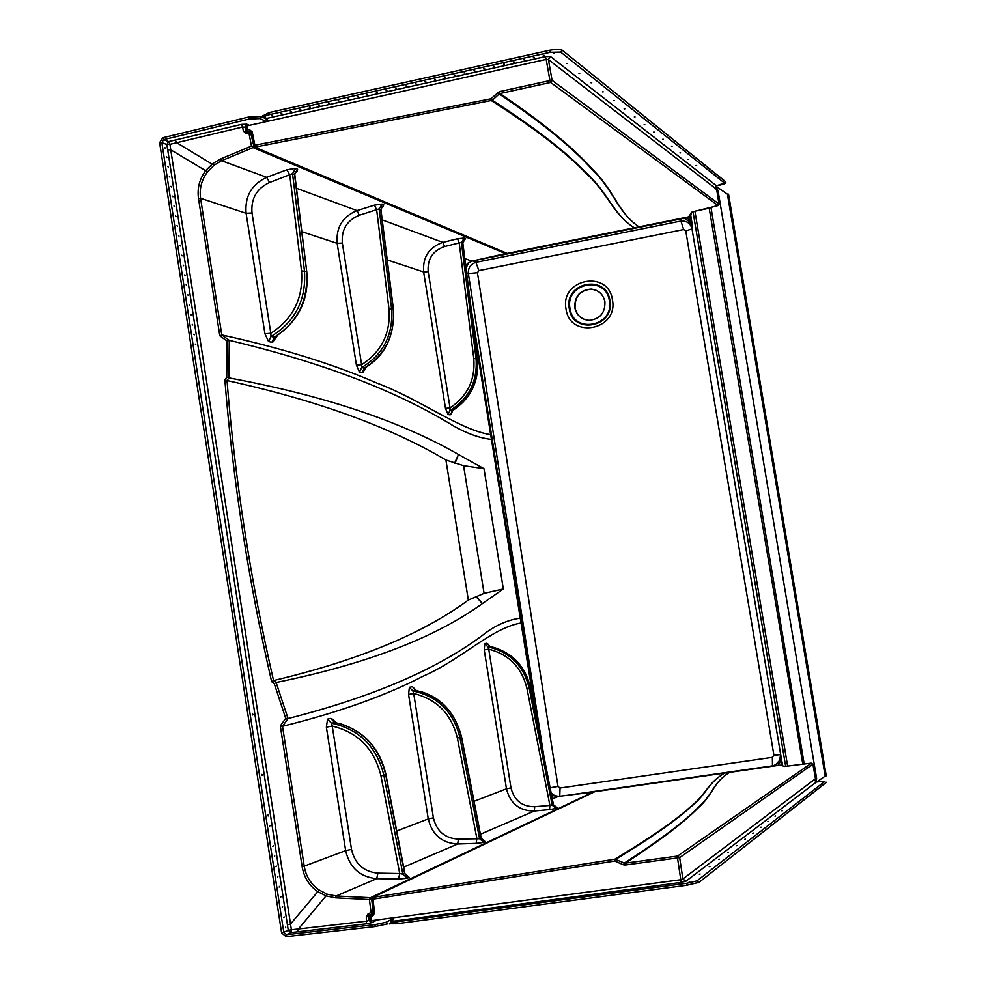<?xml version="1.0" encoding="UTF-8"?>
<svg xmlns="http://www.w3.org/2000/svg" width="986" height="986" viewBox="0 0 986 986"><rect width="100%" height="100%" fill="white"/><g stroke="black" fill="none" stroke-linecap="round" stroke-linejoin="round"><path stroke-width="1.48" d="M604.923 301.753C605.268 312.845 600.055 319.045 589.283 320.364C581.444 319.674 576.613 315.434 574.776 307.632C574.53 296.096 580.039 289.921 591.292 289.071C598.675 290.106 603.222 294.333 604.923 301.753M584.599 319.526C579.361 317.356 576.181 313.425 575.048 307.731C574.813 296.207 580.31 290.032 591.563 289.181L596.086 290.254M551.162 793.003L555.512 796.306M715.565 186.255L718.005 190.52L714.924 187.969L716.748 189.928L718.967 203.991L552.074 80.334L548.401 59.616L714.924 187.969L716.452 185.775L550.471 56.559L548.401 59.616L546.33 59.382L545.184 56.658L546.33 59.382M814.978 779.076L816.605 778.361L718.005 190.52L716.81 190.175M694.575 283.685L773.911 755.227L772.346 757.334L560.048 788.024L558.002 786.446L477.446 272.728L478.888 270.608L683.668 229.541L685.788 230.958L694.575 283.685M816.778 781.923L825.171 776.118L727.434 194.193L715.725 186.12M816.605 778.361L816.322 781.59L814.917 780.555L816.605 778.361M727.434 194.193L825.602 776.031L727.89 194.168L728.58 194.316L826.256 775.797L825.171 776.118M686.379 217.339L690.52 220.457L692.529 226.681L689.559 221.788L683.705 217.881M689.892 216.439L690.52 220.457L689.559 221.788M687.23 217.166L686.909 220.051M685.627 217.487L683.89 218.67M685.541 217.512L683.84 218.633L681.153 218.387M776.771 765.592L775.021 765.309L779.495 760.526L780.69 754.647L691.999 228.875C690.459 223.317 686.749 220.716 680.895 221.049L683.668 229.541M775.082 765.826L772.531 766.196M776.857 765.58L775.058 765.259M777.436 765.493L775.649 764.692L772.593 765.949L574.333 794.433M780.974 757.47L780.813 761.328L778.484 764.384L777.523 763.102M778.693 765.309L778.484 764.384L778.053 765.407M781.479 765.037L780.813 761.328L779.495 760.526M553.627 795.714L557.78 796.454M550.139 787.789L558.002 786.446M560.048 788.024L559.765 796.232M772.346 757.334L772.494 765.826L567.172 795.32M773.911 755.227L780.69 754.647L782.674 765.814M685.788 230.958L691.999 228.875L692.529 226.681L690.73 215.133M474.204 260.624L681.375 218.843L680.895 221.049L475.893 262.35L478.888 270.608M472.873 260.92L475.893 262.35C470.618 264.088 468.091 267.81 468.338 273.529L477.446 272.728M471.887 261.142L468.51 263.102L465.897 267.181M468.214 262.929L467.66 263.41L468.486 263.102M552.394 793.866L551.655 794.58M553.479 794.691L552.912 795.382M467.968 264.741L467.019 264.063M467.216 265.85L466.095 265.246M716.637 187.241L715.133 188.683M164.835 147.493L165.093 148.147L164.835 147.493M166.88 157.501L166.375 156.848L166.88 157.501M168.396 167.312L167.891 166.659L168.396 167.312M169.912 177.135L169.407 176.482L169.912 177.135M171.428 186.958L170.923 186.305L171.428 186.958M172.944 196.781L172.451 196.14L172.944 196.781M174.46 206.616L173.967 205.975L174.46 206.616M175.989 216.452L175.483 215.811L175.989 216.452M177.505 226.287L177.012 225.658L177.505 226.287M179.021 236.135L178.528 235.506L179.021 236.135M180.549 245.995L180.056 245.354L180.549 245.995M182.065 255.842L181.584 255.214L182.065 255.842M183.593 265.702L183.1 265.074L183.593 265.702M185.121 275.575L184.629 274.946L185.121 275.575M186.637 285.447L186.157 284.818L186.637 285.447M188.166 295.319L187.685 294.691L188.166 295.319M189.694 305.204L189.213 304.575L189.694 305.204M191.222 315.089L190.742 314.46L191.222 315.089M192.751 324.973L192.27 324.357L192.751 324.973M194.279 334.87L193.798 334.254L194.279 334.87M195.807 344.767L195.327 344.151L195.807 344.767M285.767 927.099L285.435 927.74L285.767 927.099M284.19 916.918L283.857 917.559L284.19 916.918M282.625 906.75L282.292 907.391L282.625 906.75M281.047 896.582L280.727 897.211L281.047 896.582M279.482 886.414L279.149 887.043L279.482 886.414M277.916 876.258L277.584 876.887L277.916 876.258M276.339 866.102L276.018 866.731L276.339 866.102M274.774 855.959L274.441 856.575L274.774 855.959M273.208 845.803L272.875 846.419L273.208 845.803M270.078 825.528L269.745 826.145L270.078 825.528M268.512 815.41L268.106 814.867L268.18 816.014L268.512 815.41M262.264 774.934L261.845 774.392L261.931 775.526L262.264 774.934M252.909 714.369L252.478 713.827L252.576 714.949L252.909 714.369M249.421 125.345L246.771 124.174L244.861 127.145L246.29 127.761M246.771 124.174L241.336 124.421L242.605 127.021L244.861 127.145L246.537 131.804M370.243 919.815L369.01 920.431L371.784 922.674L377.194 919.913M241.336 124.421L168.717 141.577L163.725 139.63L161.84 142.6L166.844 144.523L167.719 149.884L170.751 149.798L169.962 144.313L242.605 127.021L243.394 131.163L246.106 133.455L249.027 133.369L251.467 146.076L220.445 159.017L212.446 163.812L205.803 170.529C199.542 178.885 197.101 188.166 198.494 198.359L219.816 335.807L227.15 341.107L226.731 377.231L224.857 379.955C232.979 481.045 248.583 581.604 271.631 681.659L274.256 683.643L285.718 718.338L280.32 725.93L302.184 866.928C304.045 877.454 309.271 885.736 317.874 891.751L326.354 896.003L335.548 897.839L369.442 899.54L371.044 912.703L368.197 913.652L366.311 916.82L368.53 916.512L369.282 915.291M373.374 912.962L371.044 912.703L372.572 914.17L373.386 913.098M552.32 798.919L558.347 796.405L592.906 792.14L370.588 897.691L371.734 898.591M368.197 913.652L369.208 915.291L372.807 914.096L373.349 912.974L371.599 898.653L370.588 897.691M371.549 898.665L369.442 899.54L370.563 897.704L336.14 895.991L376.701 878.674L398.529 879.068L407.452 878.218L409.202 877.392L406.183 875.839M403.668 867.138L457.677 844.004L476.139 843.387L483.941 842.401L485.358 841.736L482.881 840.824M480.416 834.242L534.35 811.022L549.572 809.592L556.338 808.458L557.472 807.941L556.585 807.522M551.445 794.457L558.396 796.405M280.32 725.93L282.526 726.288C338.765 712.373 385.686 695.66 423.314 676.125C461.842 659.252 491.225 628.168 521.052 622.979L535.928 715.22M336.472 722.824L331.703 718.634L334.611 722.467M416.363 690.557L412.764 687.008L415.168 690.336M490.104 646.545L487.528 643.587L489.389 646.372M474.044 331.493L520.263 618.197C509.072 619.652 497.905 624.286 486.788 632.063C440.841 667.707 374.594 696.535 288.035 718.535L276.117 682.497C366.176 664.133 434.937 637.843 482.388 603.592L503.341 588.962L484.077 593.35L463.593 465.688L445.906 460.006L468.325 600.055L484.077 593.35M282.526 726.288L288.035 718.535L285.718 718.338M463.593 465.688L483.978 468.658L458.478 454.472C400.341 421.047 323.802 395.522 228.863 377.885L229.282 340.355C321.867 362.367 396.68 390.924 453.745 426.051C467.278 433.667 479.849 438.117 491.435 439.411L521.052 622.992M483.978 468.658L503.341 588.962M454.484 463.334L458.478 454.472L455.002 463.494M227.15 341.107L229.307 340.355L221.788 334.944L200.589 198.285C199.271 188.597 201.588 179.785 207.565 171.847L213.987 165.266L221.579 160.718L253.082 147.58L505.498 253.612L471.912 261.117L467.241 263.755L465.712 265.776M490.683 434.703L490.683 434.653C459.353 429.773 420.282 399.305 376.8 383.036C333.367 364.13 281.7 348.095 221.813 334.944L219.816 335.807M476.275 596.234L482.4 603.592L475.819 596.419M468.325 600.055C422.895 633.665 357.967 660.497 273.553 680.55L273.541 680.55C250.641 581.062 235.124 481.057 227.014 380.547C316.999 400.353 389.963 426.839 445.906 460.006M224.857 379.955L227.026 380.547L228.863 377.885M271.631 681.659L273.541 680.55L276.117 682.497M452.143 410.854L450.799 414.576L452.87 410.459M364.734 367.988L363.723 368.813L362.934 372.412L366.163 367.162M274.626 337.175L272.826 342.043L277.485 335.45M505.571 253.599L471.937 261.13L464.813 258.591M294.925 173.191L297.341 171.12L297.587 169.198L295.603 168.372L286.926 169.777L266.701 177.32L221.579 160.718L220.445 159.017M381.323 207.602L383.258 206.284L383.714 204.755L382.112 204.102L374.446 205.137L357.043 210.61L296.466 188.277M463.519 240.485L465.565 238.587L464.283 238.057L457.541 238.735L442.887 242.383L382.235 219.915M253.082 147.58L253.772 146.372L253.082 147.58L251.467 146.076L253.71 146.359M253.957 146.446L250.407 131.742M247.338 131.779L243.394 131.163M444.575 246.574L442.887 242.383C429.009 247.252 422.587 257.112 423.635 271.976L445.499 408.364L450.035 407.896L428.183 271.668C427.295 259.071 432.755 250.703 444.575 246.574L461.411 242.383L462.841 243.098L477.495 358.793M359.286 215.281L357.043 210.61C342.549 216.587 335.918 227.495 337.15 243.345L356.427 365.165L361.615 364.709L342.339 243.049C341.304 229.59 346.961 220.334 359.286 215.281L379.142 208.884L380.966 209.845L393.414 309.296M269.572 182.496L266.701 177.32C251.578 184.37 244.713 196.362 246.106 213.284L264.926 333.749L270.817 333.28L252.022 213.001C250.838 198.63 256.693 188.462 269.572 182.496L292.534 173.647L294.826 174.916L306.732 271.507M487.528 643.587L489.882 646.496C511.303 651.598 524.811 665.34 530.406 687.723L553.429 804.588L552.197 805.242L529.186 688.08C523.628 665.673 509.848 651.931 487.848 646.865L488.723 649.158L484.212 649.91L506.471 788.812C510.206 803.602 519.499 811.01 534.35 811.022L534.695 806.721C522.075 806.733 514.162 800.459 510.982 787.888L488.723 649.158C509.084 654.482 521.828 667.621 526.968 688.548L549.88 805.291L549.572 809.592M461.584 737.01L481.131 837.89L479.578 838.753L459.907 737.528C453.56 711.941 437.883 696.412 412.887 690.952L413.701 693.503L408.549 694.403L428.257 818.91C432.09 834.797 441.901 843.166 457.677 844.004L458.441 839.111C445.019 838.42 436.675 831.334 433.396 817.85L413.701 693.503C436.934 699.259 451.477 714.123 457.368 738.083L476.867 838.494L476.139 843.387M335.548 897.839L336.14 895.991L327.414 894.253L319.181 890.05C310.997 884.343 306.03 876.492 304.255 866.484L282.514 726.288M385.908 774.614L404.778 872.992L402.843 874.151L383.874 775.341C376.788 746.599 359.311 729.221 331.444 723.206L332.233 726.078L326.366 727.126L345.655 850.622C349.599 867.668 359.952 877.022 376.701 878.674L377.934 873.152C363.686 871.772 354.874 863.847 351.509 849.39L332.233 726.078C358.165 732.401 374.409 749.04 380.978 775.982L399.712 873.547L398.529 879.068M463.95 240.029L464.936 239.734M465.565 238.587L462.693 242.901L477.372 358.768C479.073 381.483 470.642 398.837 452.081 410.854L450.799 414.576M452.401 410.694L449.949 410.496C469.028 398.578 477.729 381.212 476.041 358.399L461.411 242.383L464.283 238.057M457.541 238.735L459.205 242.926L473.785 358.534L477.507 358.83C479.221 381.496 470.79 398.825 452.192 410.842L451.452 411.482M473.785 358.534C475.449 379.733 467.537 396.187 450.035 407.896L449.949 410.496L448.051 414.539L450.183 414.872M381.902 206.801L383.258 206.284M383.714 204.755L380.756 209.537L393.217 309.247C395.053 335.092 385.44 354.726 364.352 368.111L362.182 372.659L362.934 372.412M393.217 309.247L393.426 309.407C394.56 336.436 384.934 356.008 364.537 368.111L361.665 367.581C383.431 354.294 393.402 334.673 391.578 308.729L379.142 208.884L382.112 204.102M374.446 205.137L376.664 209.821L388.989 308.852C390.801 333.034 381.681 351.645 361.615 364.709L361.665 367.581L359.496 372.141L362.182 372.659M295.59 171.921L297.341 171.12M297.587 169.198L294.518 174.448L306.757 271.668C309.259 299.608 298.536 321.448 274.589 337.187L275.18 336.855M306.486 271.409C308.495 300.311 297.772 322.237 274.318 337.187L271.914 342.265L272.826 342.043M274.49 337.249L270.99 336.472C295.27 321.707 306.424 299.793 304.452 270.756L292.534 173.647L295.603 168.372M286.926 169.777L289.748 174.978L301.519 270.867C303.478 297.957 293.249 318.761 270.817 333.28L270.99 336.472L268.562 341.575L271.914 342.265M486.813 643.291L484.779 643.648L487.848 646.865L490.091 646.533M556.338 808.458L552.197 805.242L534.695 806.721M412.764 687.008L415.414 690.385C439.682 695.894 455.014 711.448 461.411 737.023L480.995 838.1L485.358 841.736M411.938 686.761L409.387 687.316L412.887 690.952L415.698 690.422M483.941 842.401L479.578 838.753L458.441 839.111M404.815 873.152L405.998 875.716L408.487 876.381M331.703 718.634L330.717 718.4L334.587 722.455C361.579 728.592 378.624 745.995 385.723 774.688L404.605 873.337L409.202 877.392M330.717 718.4L327.562 719.139L331.444 723.206L334.993 722.516M407.452 878.218L402.843 874.151L399.712 873.547L377.934 873.152M266.035 118.751L261.204 116.533L248.164 117.137L162.789 137.744L163.725 139.63L249.064 119.059L259.922 118.554L266.516 121.561M387.892 923.82L374.939 926.581L286.186 936.675L281.614 932.941L159.633 142.674L162.789 137.744M370.009 917.781L369.75 915.908L368.53 916.512L369.01 920.431L366.829 921.134L291.4 929.773L170.751 149.798L207.565 171.847M246.106 133.455L246.648 131.791L249.951 131.717M249.027 133.369L250.087 131.693L251.147 132.568L249.027 133.369M226.731 377.231L228.838 377.885M274.256 683.643L276.105 682.497M369.651 915.144L373.287 913.825M175.286 140.074L176.605 142.637L213.987 165.266M168.717 141.577L169.962 144.313L166.844 144.523L168.717 141.577M366.311 916.82L366.385 923.82L371.784 922.674M327.414 894.253L298.327 929.083L297.809 931.77L366.385 923.82M167.719 149.884L288.269 930.353L291.4 929.773L291.006 932.583L297.809 931.77M287.468 924.806L290.463 924.116L319.181 890.05M247.178 131.224L246.562 129.141M249.064 119.059L248.164 117.137L261.204 116.558L266.06 118.788M386.019 922.292L387.88 923.783L374.939 926.581L375.235 924.585L386.019 922.292L392.095 919.149M782.49 810.714L781.873 810.874L782.49 810.714M775.625 815.989L774.996 816.162L775.625 815.989M768.501 821.474L767.86 821.634L768.501 821.474M761.106 827.155L760.452 827.328L761.106 827.155M753.415 833.059L752.749 833.244L753.415 833.059M745.416 839.209L744.738 839.394L745.416 839.209M737.097 845.606L736.406 845.791L737.097 845.606M728.42 852.261L727.717 852.459L728.42 852.261M719.386 859.213L718.658 859.41L719.386 859.213M709.957 866.447L709.217 866.669L709.957 866.447M700.097 874.027L699.345 874.249L700.097 874.027M398.467 920.641L397.654 920.887L398.467 920.641M408.229 919.346L407.403 919.593L408.229 919.346M418.002 918.052L417.177 918.286L418.002 918.052M427.788 916.746L426.975 916.992L427.788 916.746M437.611 915.439L436.786 915.686L437.611 915.439M447.447 914.133L446.621 914.379L447.447 914.133M457.294 912.826L456.481 913.073L457.294 912.826M467.167 911.52L466.366 911.754L467.167 911.52M477.064 910.201L476.263 910.435L477.064 910.201M486.985 908.882L486.184 909.117L486.985 908.882M496.919 907.564L496.118 907.798L496.919 907.564M506.89 906.245L506.077 906.479L506.89 906.245M516.861 904.914L516.06 905.148L516.861 904.914M526.869 903.583L526.068 903.817L526.869 903.583M536.889 902.252L536.088 902.486L536.889 902.252M546.934 900.921L546.133 901.155L546.934 900.921M556.991 899.577L556.203 899.811L556.991 899.577M567.086 898.246L566.284 898.48L567.086 898.246M577.192 896.903L576.403 897.137L577.192 896.903M587.323 895.547L586.534 895.781L587.323 895.547M597.467 894.203L596.678 894.438L597.467 894.203M607.647 892.848L606.858 893.082L607.647 892.848M617.84 891.492L617.051 891.726L617.84 891.492M628.045 890.136L627.269 890.37L628.045 890.136M638.287 888.78L637.511 889.015L638.287 888.78M648.542 887.412L647.765 887.647L648.542 887.412M658.833 886.057L658.056 886.278L658.833 886.057M669.124 884.676L668.36 884.91L669.124 884.676M679.453 883.308L678.688 883.542L679.453 883.308M689.806 881.94L689.029 882.162L689.806 881.94M680.673 882.47L391.331 921.466C390.209 922.243 392.058 922.341 396.877 921.762L686.613 883.296L696.979 880.855L824.925 781.306L816.445 781.972L685.886 881.25L680.673 882.47L680.784 879.734L682.879 878.97L815.484 778.693L812.92 764.273L811.17 763.127L784.733 766.43L780.049 765.124L729.406 772.395C711.83 783.907 714.295 793.693 697.743 808.298C684.099 822.336 659.942 840.614 625.284 863.157L677.579 856.058L811.404 763.164M812.908 764.212L679.662 857.623L682.879 878.97L685.886 881.25M826.404 782.28L698.926 882.408L686.576 885.305L396.643 923.746L389.556 923.771M371.969 914.367L374.581 913.011L372.696 916.154L371.081 916.684L371.537 920.677L393.094 917.806L392.711 920.751L391.245 921.491M372.351 897.519L371.747 898.702L373.004 899.17L374.581 913.011M614.845 859.2L624.409 863.033C659.215 840.577 683.52 822.324 697.312 808.286C714.012 793.681 711.67 783.919 729.406 772.395L724.574 773.073C706.629 784.006 707.825 793.262 690.496 807.152C675.952 820.5 651.043 837.89 615.757 859.311L614.845 859.2L614.734 861.061L373.004 899.17L372.659 897.42L614.845 859.2C650.316 837.829 675.385 820.488 690.052 807.152C707.517 793.274 706.457 784.018 724.574 773.073L594.718 791.733L372.671 897.408M623.374 864.784L624.409 863.033L625.284 863.157L625.161 865.03L623.374 864.784L614.734 861.061L615.745 859.311M812.945 764.249L815.484 778.693M594.509 791.795L407.292 880.929M371.537 920.677L370.342 920.714L369.947 916.364M369.873 916.24L371.081 916.684L370.588 915.057L369.873 916.24M372.708 914.355L372.696 916.154M392.071 917.941L680.784 879.734L677.505 857.931L679.662 857.623L677.579 856.058L677.505 857.931L625.161 865.03M696.03 165.562L696.646 165.537L696.03 165.562M688.129 159.338L688.758 159.313L688.129 159.338M679.946 152.892L680.587 152.867L679.946 152.892M671.478 146.224L672.132 146.199L671.478 146.224M662.703 139.297L663.356 139.285L662.703 139.297M653.595 132.124L654.26 132.112L653.595 132.124M644.141 124.68L644.832 124.655L644.141 124.68M634.318 116.94L635.021 116.927L634.318 116.94M624.113 108.904L624.841 108.891L624.113 108.904M613.502 100.547L614.241 100.535L613.502 100.547M602.458 91.846L603.222 91.834L602.458 91.846M590.959 82.775L591.723 82.762L590.959 82.775M578.955 73.321L579.743 73.309L578.955 73.321M566.432 63.449L567.246 63.449L566.432 63.449M271.495 115.658L272.395 115.67L271.495 115.658M280.936 113.563L281.836 113.575L280.936 113.563M290.402 111.467L291.289 111.48L290.402 111.467M299.88 109.372L300.767 109.372L299.88 109.372M309.382 107.264L310.27 107.264L309.382 107.264M318.897 105.145L319.784 105.157L318.897 105.145M328.437 103.037L329.312 103.037L328.437 103.037M337.988 100.917L338.876 100.917L337.988 100.917M347.577 98.785L348.452 98.797L347.577 98.785M357.166 96.665L358.041 96.665L357.166 96.665M366.78 94.533L367.655 94.533L366.78 94.533M376.418 92.388L377.293 92.388L376.418 92.388M386.081 90.244L386.943 90.256L386.081 90.244M395.756 88.099L396.618 88.099L395.756 88.099M405.456 85.955L406.318 85.955L405.456 85.955M415.168 83.798L416.03 83.798L415.168 83.798M424.904 81.641L425.767 81.641L424.904 81.641M434.666 79.472L435.529 79.472L434.666 79.472M444.44 77.302L445.302 77.302L444.44 77.302M454.238 75.133L455.101 75.133L454.238 75.133M464.061 72.952L464.911 72.952L464.061 72.952M473.896 70.77L474.747 70.77L473.896 70.77M483.756 68.589L484.607 68.589L483.756 68.589M493.641 66.395L494.479 66.395L493.641 66.395M503.538 64.201L504.388 64.201L503.538 64.201M513.46 61.995L514.298 61.995L513.46 61.995M523.406 59.789L524.244 59.789L523.406 59.789M533.364 57.582L534.202 57.582L533.364 57.582M543.348 55.364L544.186 55.364L543.348 55.364M553.356 53.145L554.194 53.145L553.356 53.145M247.301 131.36L247.954 131.557L246.857 130.583L247.88 129.684L247.104 125.863L546.182 59.419L549.941 80.556L552.074 80.334L550.632 82.454L718.079 205.581M639.088 226.879L634.306 227.84C612.466 213.654 608.806 193.441 586.078 172.784C566.124 151.856 534.88 127.687 492.334 100.289L499.199 93.941C541.634 122.474 572.583 147.641 592.068 169.469C614.426 191.001 617.187 212.052 639.039 226.879L639.039 226.879C617.335 212.015 614.685 190.89 592.45 169.309C573.125 147.456 542.288 122.202 499.976 93.534L550.632 82.454L549.941 80.556L499.249 91.661L490.806 98.822L254.881 145.213L252.206 131.902L249.52 129.634L247.88 129.684L247.93 131.545L251.147 132.235M718.979 204.127L717.907 205.519M717.709 205.692L692.123 211.928L688.536 216.883L639.113 226.854M497.671 92.487L499.199 93.941L499.976 93.534L499.249 91.661M491.521 100.695L492.334 100.289L490.806 98.822L491.521 100.695C534.215 127.983 565.594 152.054 585.659 172.932C608.51 193.527 612.306 213.691 634.306 227.84L507.322 253.451L254.733 147.124L253.883 146.187L254.881 145.213L255.115 147.124L492.322 100.289M507.433 253.427L506.718 253.303M254.339 146.939L255.127 147.136M253.932 146.039L251.085 132.297L254.733 147.124L507.087 253.451L688.536 216.883M247.104 125.863L246.007 126.344L246.919 130.448M248.275 131.754L246.857 130.583L246.007 126.344M250.863 131.804L249.52 129.634M250.777 131.705L252.206 131.902M725.548 181.757L562.008 50.052C559.888 48.98 555.722 49.066 549.473 50.298L269.178 112.564L262.757 115.88M566.013 308.951C569.785 339.541 618.542 330.248 612.442 299.904C608.473 269.19 559.875 278.841 566.013 308.951M609.927 300.619C606.464 273.726 563.893 282.156 569.267 308.544C572.583 335.339 615.264 327.179 609.927 300.619M569.994 308.458C573.211 334.414 614.561 326.514 609.385 300.792C606.02 274.737 564.793 282.908 569.994 308.458M816.322 781.59L814.239 780.32M466.6 272.728L468.338 273.529L543.508 753.933M471.135 308.507L540.464 738.391M785.657 766.332L693.01 211.67M802.789 764.088L709.193 208.182M694.92 211.238L787.629 766.073M710.955 207.331L804.194 764.014M728.334 194.143L826.058 775.933M159.633 142.674L161.84 142.6L283.808 932.448L286.544 934.691L291.006 932.583L288.269 930.353L281.614 932.941M241.952 124.285L242.852 126.96M286.186 936.675L286.544 934.691L375.235 924.585M351.509 849.39L345.655 850.622L302.184 866.928M327.562 719.139L326.366 727.126M433.396 817.85L428.257 818.91L396.742 831.013M409.387 687.316L408.549 694.403M510.982 787.888L506.471 788.812L474.044 801.298M484.779 643.648L484.212 649.91M445.499 408.364L448.051 414.539M387.227 259.91L423.635 271.976L428.183 271.668M356.427 365.165L359.496 372.141M301.827 231.673L337.15 243.345L342.339 243.049M264.926 333.749L268.562 341.575M198.494 198.359L200.589 198.285L246.106 213.284L252.022 213.001M388.989 308.852L393.414 309.357M301.519 270.867L306.757 271.581M526.968 688.548L530.419 687.76L553.331 804.724L557.472 807.941M530.406 687.723L530.53 687.686C525.538 666.992 513.287 653.558 493.764 647.383M461.411 737.023L457.368 738.083M385.723 774.688L380.978 775.982M467.241 263.755L472.011 261.105M465.725 265.863L467.302 263.693M491.484 439.436L490.72 434.678M536.15 716.415L520.275 618.197M369.75 915.908L369.984 917.522M261.204 116.558L259.922 118.554M681.043 882.421L680.932 879.709M812.945 764.236L811.17 763.127M686.576 885.305L396.643 923.746M826.354 782.403L698.926 882.408M816.445 781.972L814.14 779.692M373.484 913.135L371.858 898.776M782.379 765.666L781.048 765.037M696.979 880.855L698.914 882.334L686.564 885.243L686.613 883.296M396.877 921.762L396.631 923.672L389.544 923.697M391.331 921.466L389.593 923.944M545.184 56.658L266.688 118.382L265.111 117.654C263.755 116.705 265.382 115.645 270.016 114.499L550.151 52.32L560.677 52.11L724.463 183.039L716.514 185.762M550.471 56.559L545.541 56.584M694.169 211.374L691.248 212.421M688.61 216.871L689.485 216.55M690.496 215.688L692.086 211.978M708.466 208.366L694.082 211.398M709.969 207.738L708.392 208.379M714.283 206.444L709.267 208.083M714.246 206.468L717.007 205.889M266.984 121.463L267.933 120.995L266.688 118.382L265.456 118.061M549.473 50.298L269.178 112.564M725.437 181.572L562.008 50.052M265.912 118.283L266.947 121.303M719.373 185.171L719.398 185.183C724.525 184.123 726.583 183.002 725.56 181.818L724.463 183.039M560.677 52.11L562.008 50.126C559.9 49.053 555.722 49.127 549.485 50.36L550.151 52.32M270.016 114.499L269.19 112.638L262.781 115.978M265.111 117.654L263.767 117.235M719.398 185.183L716.477 185.775L714.936 187.993M463.888 240.091L462.841 243.024M381.841 206.863L380.953 209.722M295.553 171.971L294.789 174.695M553.442 804.638L555.254 807.435M461.571 736.949C454.99 712.471 441.075 697.275 419.839 691.334M481.143 837.977L482.672 840.725M385.933 774.565C379.893 748.633 364.709 731.698 340.38 723.749M473.896 330.322L490.72 434.666M551.433 794.408L553.072 795.455M553.121 795.48L556.671 796.454M246.648 131.791L250 131.705M246.611 129.388L246.968 131.458M370.157 915.341L370.342 920.714M372.042 897.765L373.078 914.145M391.91 921.121L391.997 917.954M716.97 205.914L719.004 204.065L716.785 190.002M266.898 121.475L266.171 118.394L262.695 115.485M715.035 188.622L714.949 188.006"/></g></svg>
